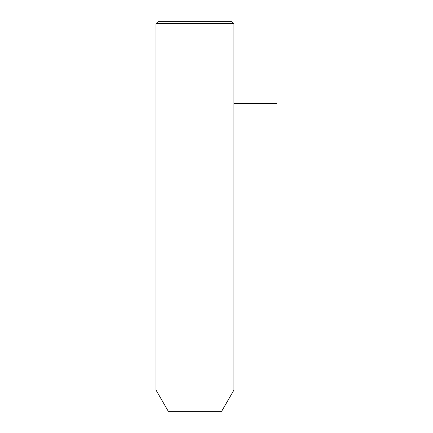 <?xml version="1.0" encoding="UTF-8"?>
<svg xmlns="http://www.w3.org/2000/svg" width="433" height="433" viewBox="0 0 433 433"><rect width="100%" height="100%" fill="white"/><g stroke="black" fill="none" stroke-linecap="round" stroke-linejoin="round"><path stroke-width="0.65" d="M160.762 390.036L233.934 390.036L233.934 23.701L155.994 23.701L155.994 390.036L160.762 390.036M155.994 390.036L168.302 411.35L221.626 411.35L233.934 390.036M155.994 23.701L158.045 21.65L231.882 21.65L233.934 23.701M233.934 103.693L277.006 103.693"/></g></svg>
